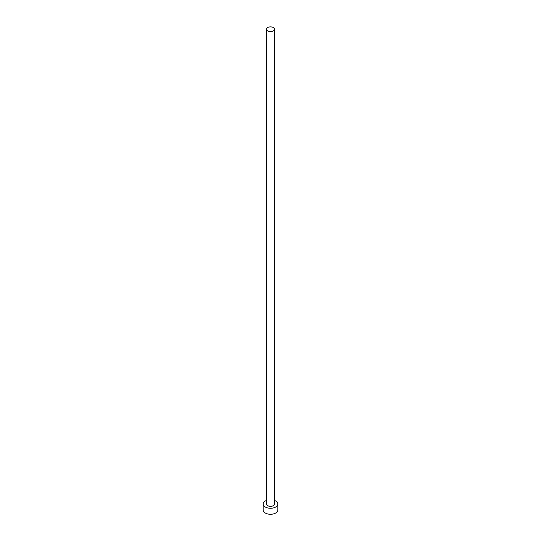 <?xml version="1.0" encoding="UTF-8"?>
<svg xmlns="http://www.w3.org/2000/svg" width="541" height="541" viewBox="0 0 541 541"><rect width="100%" height="100%" fill="white"/><g stroke="black" fill="none" stroke-linecap="round" stroke-linejoin="round"><path stroke-width="0.81" d="M267.639 30.864A4.051 2.34 0 0 0 272.049 31.371A4.051 2.34 0 0 0 274.551 29.207A4.051 2.34 0 0 0 273.361 27.557A4.051 2.34 0 0 0 268.951 27.05A4.051 2.34 0 0 0 266.449 29.207A4.051 2.34 0 0 0 267.639 30.864M266.449 29.207L266.449 504.016A4.051 2.34 0 0 0 267.639 505.666A4.051 2.34 0 0 0 272.049 506.173A4.051 2.34 0 0 0 274.551 504.016L274.551 29.207M266.449 500.466A7.358 4.247 0 0 0 263.142 504.016A7.358 4.247 0 0 0 265.293 507.018A7.358 4.247 0 0 0 273.32 507.938A7.358 4.247 0 0 0 277.858 504.016A7.358 4.247 0 0 0 275.707 501.007A7.358 4.247 0 0 0 274.551 500.466M263.142 504.016L263.142 510.021A7.358 4.247 0 0 0 265.293 513.03A7.358 4.247 0 0 0 273.32 513.95A7.358 4.247 0 0 0 277.858 510.021L277.858 504.016"/></g></svg>
